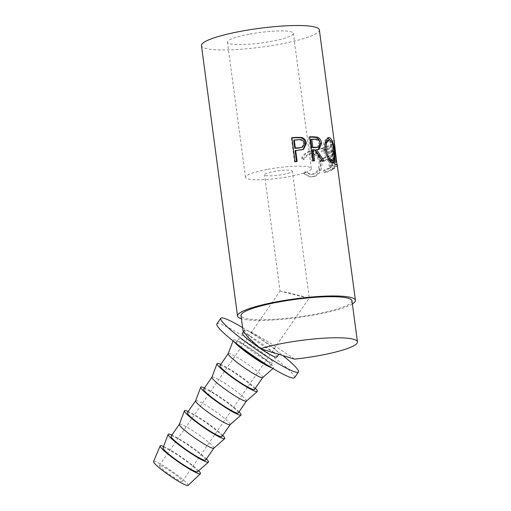 <?xml version="1.0" encoding="UTF-8"?>
<svg xmlns="http://www.w3.org/2000/svg" width="511" height="511" viewBox="0 0 511 511"><rect width="100%" height="100%" fill="white"/><g stroke="black" fill="none" stroke-linecap="round" stroke-linejoin="round"><path stroke-width="0.38" stroke-dasharray="2.56 1.92" d="M248.959 34.237A33.234 5.282 172.4 0 0 227.452 42.138A33.234 5.282 172.4 0 0 271.833 41.257A33.234 5.282 172.4 0 0 293.34 33.349A33.234 5.282 172.4 0 0 248.959 34.237M267.004 169.46A33.234 5.282 172.4 0 0 245.497 177.368A33.234 5.282 172.4 0 0 289.878 176.48A33.234 5.282 172.4 0 0 311.384 168.579A33.234 5.282 172.4 0 0 267.004 169.46M265.433 175.445A13.995 2.223 172.4 0 0 281.031 174.839A13.995 2.223 172.4 0 0 292.311 171.121A13.995 2.223 172.4 0 0 291.449 170.502A13.995 2.223 172.4 0 0 275.851 171.108A13.995 2.223 172.4 0 0 264.57 174.826A13.995 2.223 172.4 0 0 265.433 175.445M308.427 297.709L299.472 295.984L280.89 291.308L289.839 293.033L309.244 298.022L292.311 171.121M160.352 465.527A13.995 1.622 -145.3 0 1 173.759 473.537A13.995 1.622 -145.3 0 1 182.35 481.426A13.995 1.622 -145.3 0 1 181.335 481.4A13.995 1.622 -145.3 0 1 167.927 473.39A13.995 1.622 -145.3 0 1 159.336 465.502A13.995 1.622 -145.3 0 1 160.352 465.527M242.367 333.191A20.989 2.434 -145.3 0 1 243.888 333.229A20.989 2.434 -145.3 0 1 264.002 345.244A20.989 2.434 -145.3 0 1 276.892 357.08M294.528 359.144C273.078 344.242 252.07 331.665 246.047 330.112A20.989 2.434 -145.3 0 1 266.154 342.127A20.989 2.434 -145.3 0 1 279.044 353.963A20.989 2.434 -145.3 0 1 277.524 353.925A20.989 2.434 -145.3 0 1 257.416 341.91A20.989 2.434 -145.3 0 1 244.526 330.074A20.989 2.434 -145.3 0 1 246.047 330.112L243.012 330.649M351.964 300.8A55.974 8.898 -7.6 0 1 315.747 314.112A55.974 8.898 -7.6 0 1 241 315.606M333.753 151.064L332.354 140.991A57.724 9.172 -7.6 0 0 332.335 140.947L335.229 164.446A57.724 9.172 -7.6 0 1 335.452 164.759L333.3 147.826L335.369 166.516L337.094 166.318A59.474 9.454 -7.6 0 1 337.043 166.407L333.134 150.764L334.794 168.451A59.474 9.454 -7.6 0 1 334.117 168.873L331.895 144.287A59.474 9.454 -7.6 0 0 331.984 144.223L336.5 162.057L335.159 148.458M337.094 166.318L335.484 150.834M322.428 151.16A59.474 9.454 -7.6 0 0 328.484 148.797L329.467 156.168A59.474 9.454 -7.6 0 1 323.412 158.538L323.738 160.997A59.474 9.454 -7.6 0 0 329.793 158.627L331.026 167.844A59.474 9.454 -7.6 0 1 324.97 170.214L325.296 172.667A59.474 9.454 -7.6 0 0 332.278 169.863L329.078 145.897A59.474 9.454 -7.6 0 1 322.102 148.707L322.428 151.16L321.049 151.173A57.724 9.172 -7.6 0 0 326.925 148.873L327.909 156.245A57.724 9.172 -7.6 0 1 322.032 158.544L322.364 161.003A57.724 9.172 -7.6 0 0 328.241 158.704L329.467 167.921A57.724 9.172 -7.6 0 1 323.591 170.22L323.917 172.68A57.724 9.172 -7.6 0 0 330.694 169.952L327.5 145.986A57.724 9.172 -7.6 0 1 320.723 148.714L321.049 151.173M302.244 158.493L304.128 159.573C305.821 156.462 308.114 154.552 311.007 153.843L313.332 153.613L317.976 155.989L320.308 161.808C320.844 168.336 318.609 172.45 313.588 174.155L310.79 174.353L305.763 171.862L304.262 173.651L310.401 176.863L313.907 176.614C317.088 175.886 319.388 173.81 320.812 170.374C321.892 167.48 322.192 164.421 321.726 161.195L319.011 154.143L313.505 151.103L310.567 151.416C307.009 152.272 304.23 154.635 302.244 158.493L301.464 158.346L303.298 159.432C304.933 156.334 307.156 154.443 309.96 153.76L312.164 153.536L316.724 155.932L319.03 161.783C319.573 168.311 317.414 172.405 312.547 174.066L309.909 174.251L304.939 171.722L303.489 173.504L309.551 176.761L312.866 176.525C315.951 175.822 318.181 173.766 319.547 170.348C320.589 167.467 320.876 164.408 320.403 161.182L317.721 154.086L312.31 151.032L309.525 151.326C306.07 152.157 303.381 154.501 301.464 158.346M352.386 303.962A59.474 9.454 -7.6 0 1 316.954 314.482A59.474 9.454 -7.6 0 1 241.428 318.768M319.349 29.881A59.474 9.454 -7.6 0 1 280.865 44.023A59.474 9.454 -7.6 0 1 201.449 45.607M216.836 323.98A47.229 5.48 -145.3 0 1 220.267 324.063A47.229 5.48 -145.3 0 1 265.509 351.095A47.229 5.48 -145.3 0 1 294.515 377.725M188.067 485.45A20.989 2.434 34.7 0 0 175.42 473.716A20.989 2.434 34.7 0 0 155.108 461.554A20.989 2.434 34.7 0 0 153.556 461.574M197.521 471.774A20.989 2.434 34.7 0 0 184.925 460.06A20.989 2.434 34.7 0 0 164.574 447.872A20.989 2.434 34.7 0 0 163.015 447.898M205.601 460.117A20.989 2.434 34.7 0 0 192.711 448.288A20.989 2.434 34.7 0 0 172.597 436.273A20.989 2.434 34.7 0 0 171.076 436.234M213.822 448.224A20.989 2.434 34.7 0 0 213.866 448.173A20.989 2.434 34.7 0 0 200.976 436.337A20.989 2.434 34.7 0 0 180.868 424.322A20.989 2.434 34.7 0 0 179.342 424.283A20.989 2.434 34.7 0 0 179.31 424.347M221.895 436.566A20.989 2.434 34.7 0 0 209.005 424.73A20.989 2.434 34.7 0 0 188.891 412.722A20.989 2.434 34.7 0 0 187.371 412.684M230.116 424.673A20.989 2.434 34.7 0 0 230.161 424.615A20.989 2.434 34.7 0 0 217.271 412.786A20.989 2.434 34.7 0 0 197.163 400.771A20.989 2.434 34.7 0 0 195.636 400.733A20.989 2.434 34.7 0 0 195.604 400.796M238.19 413.016A20.989 2.434 34.7 0 0 225.3 401.18A20.989 2.434 34.7 0 0 205.192 389.171A20.989 2.434 34.7 0 0 203.665 389.133M246.411 401.116A20.989 2.434 34.7 0 0 246.455 401.065A20.989 2.434 34.7 0 0 233.565 389.235A20.989 2.434 34.7 0 0 213.457 377.22A20.989 2.434 34.7 0 0 211.931 377.182A20.989 2.434 34.7 0 0 211.899 377.246M254.484 389.465A20.989 2.434 34.7 0 0 241.594 377.629A20.989 2.434 34.7 0 0 221.487 365.614A20.989 2.434 34.7 0 0 219.96 365.576M262.705 377.565A20.989 2.434 34.7 0 0 262.75 377.514A20.989 2.434 34.7 0 0 249.86 365.678A20.989 2.434 34.7 0 0 229.752 353.669A20.989 2.434 34.7 0 0 228.225 353.631A20.989 2.434 34.7 0 0 228.193 353.689M271.801 367.831A24.49 2.842 34.7 0 0 271.878 367.856A24.49 2.842 34.7 0 0 273.602 367.965A24.49 2.842 34.7 0 0 258.898 354.302A24.49 2.842 34.7 0 0 235.156 340.077A24.49 2.842 34.7 0 0 233.342 340.109A24.49 2.842 34.7 0 0 234.102 341.75M267.464 365.173A20.989 2.434 34.7 0 0 269.252 365.876A20.989 2.434 34.7 0 0 270.779 365.914A20.989 2.434 34.7 0 0 257.889 354.078A20.989 2.434 34.7 0 0 237.781 342.063A20.989 2.434 34.7 0 0 236.254 342.025A20.989 2.434 34.7 0 0 238.113 344.874M271.411 362.759A20.989 2.434 -145.3 0 1 251.303 350.744A20.989 2.434 -145.3 0 1 238.413 338.908A20.989 2.434 -145.3 0 1 239.934 338.946A20.989 2.434 -145.3 0 1 260.048 350.961A20.989 2.434 -145.3 0 1 272.938 362.797A20.989 2.434 -145.3 0 1 271.411 362.759M255.315 388.258A24.49 2.842 34.7 0 0 220.797 364.375M239.02 411.815A24.49 2.842 34.7 0 0 204.496 387.926M222.726 435.366A24.49 2.842 34.7 0 0 188.201 411.476M206.431 458.916A24.49 2.842 34.7 0 0 171.907 435.033M198.651 470.778A24.49 2.842 34.7 0 0 181.929 457.441A24.49 2.842 34.7 0 0 163.552 446.493M242.604 327.621A47.229 5.48 -145.3 0 1 282.864 355.56M331.486 160.684L332.948 157.988L332.635 151.665L334.328 151.384M332.635 151.665C331.85 145.303 330.336 141.534 328.1 140.372L329.697 140.052M328.1 140.372L327.404 140.359M324.76 144.249L324.907 149.717M324.632 149.78L328.375 158.838M320.212 143.355L318.915 143.706C318.078 140.595 316.462 139.235 314.061 139.612A57.724 9.172 -7.6 0 0 310.682 139.592M317.216 147.436L318.915 143.706M304.479 143.399L303.649 143.757C302.697 140.697 300.73 139.465 297.747 140.052A57.724 9.172 -7.6 0 0 293.716 140.333M301.816 147.526L303.649 143.757M335.369 166.516A57.724 9.172 -7.6 0 1 335.318 166.599L337.043 166.407M333.121 146.331L334.775 162.255L330.31 144.364A57.724 9.172 -7.6 0 1 330.227 144.428L332.476 168.994A57.724 9.172 -7.6 0 0 333.14 168.585L331.46 150.911L335.318 166.599M332.674 162.773L331.173 163.118C327.711 161.808 325.13 157.324 323.437 149.666L323.923 141.662L326.887 137.887L327.66 137.887M330.138 140.225L333.07 151.952L333.504 160.23M312.873 160.761L311.857 161.118L308.663 137.152A57.724 9.172 -7.6 0 1 309.717 137.14M311.857 161.118A57.724 9.172 -7.6 0 1 313.55 161.099L313.505 160.748M312.074 150.042A57.724 9.172 -7.6 0 1 313.415 150.042L321.125 161.259A57.724 9.172 -7.6 0 1 322.824 161.361L322.55 160.914M318.308 149.595L315.396 150.062M295.058 161.668L294.572 162L291.372 138.034A57.724 9.172 -7.6 0 1 291.902 137.989M294.572 162A57.724 9.172 -7.6 0 1 296.584 161.84L296.546 161.546M295.109 150.777A57.724 9.172 -7.6 0 1 296.699 150.662L302.161 149.934L303.591 149.314M303.119 149.512L302.755 149.691M310.567 151.416L309.525 151.326M321.726 161.195L320.403 161.182M320.812 170.374L319.547 170.348M313.907 176.614L312.866 176.525M304.262 173.651L303.489 173.504M305.763 171.862L304.939 171.722M313.588 174.155L312.547 174.066M320.308 161.808L319.03 161.783M311.007 153.843L309.96 153.76M304.128 159.573L303.298 159.432M332.278 169.863L330.694 169.952M329.078 145.897L327.5 145.986M325.296 172.667L323.917 172.68M324.97 170.214L323.591 170.22M331.026 167.844L329.467 167.921M329.793 158.627L328.241 158.704M323.738 160.997L322.364 161.003M323.412 158.538L322.032 158.544M329.467 156.168L327.909 156.245M328.484 148.797L326.925 148.873M322.102 148.707L320.723 148.714M331.46 150.911L333.134 150.764M333.14 168.585L334.794 168.451M332.476 168.994L334.117 168.873M330.227 144.428L331.895 144.287M330.31 144.364L331.984 144.223M334.775 162.255L336.5 162.057M332.354 140.991L334.085 140.749M332.335 140.947L334.066 140.704M335.229 164.446L336.953 164.191M335.452 164.759L337.183 164.51M333.3 147.826L335.031 147.583M324.849 149.321L323.437 149.666M332.763 162.798L331.173 163.118M334.775 151.678L333.07 151.952M309.672 136.795L308.663 137.152M314.616 160.741L313.55 161.099M314.521 149.678L313.415 150.042M322.415 160.908L321.125 161.259M324.166 161.01L322.824 161.361M291.858 137.702L291.372 138.034M297.14 161.502L296.584 161.84M302.927 149.582L302.161 149.934M280.89 291.308L280.073 290.995L264.57 174.826M315.23 139.254L314.061 139.612M298.424 139.707L297.747 140.052M297.3 150.317L296.699 150.662M245.497 177.368L227.452 42.138M182.35 481.426L309.244 298.022M243.402 331.703L244.526 330.074M233.042 340.907L233.342 340.109M236.254 342.025L238.413 338.908M270.779 365.914L272.938 362.797M272.963 368.527L273.602 367.965M312.31 151.032L313.505 151.103M309.551 176.761L310.401 176.863M309.909 174.251L310.79 174.353M312.164 153.536L313.332 153.613M326.887 137.887L328.426 137.568M331.958 163.162L333.6 162.849M317.759 149.8L319.036 149.429M278.802 354.315L279.044 353.963M159.336 465.502L280.073 290.995M311.384 168.579L293.34 33.349"/><path stroke-width="0.77" d="M278.802 354.315L276.892 357.08A20.989 2.434 -145.3 0 1 275.365 357.042A20.989 2.434 -145.3 0 1 260.572 348.719M260.412 348.617A20.989 2.434 -145.3 0 1 242.367 333.191L243.402 331.703M282.704 343.373A55.974 8.898 -7.6 0 1 357.445 341.878A55.974 8.898 -7.6 0 1 321.227 355.196A55.974 8.898 -7.6 0 1 294.528 359.144L260.514 348.706A55.974 8.898 -7.6 0 1 282.704 343.373M260.514 348.706L247.918 337.203L243.012 330.649L241 315.606A55.974 8.898 -7.6 0 1 277.218 302.288A55.974 8.898 -7.6 0 1 351.964 300.8L357.445 341.878M291.858 137.702A59.474 9.454 -7.6 0 1 296.367 137.363L301.477 137.421C304.275 138.226 305.904 140.186 306.37 143.323L303.591 149.314L297.3 150.317A59.474 9.454 -7.6 0 0 295.658 150.438L297.14 161.502A59.474 9.454 -7.6 0 0 295.058 161.668L291.858 137.702M309.672 136.795A59.474 9.454 -7.6 0 1 313.499 136.782L317.555 137.191C319.79 138.149 321.151 140.231 321.63 143.438L319.036 149.429L316.558 149.697L324.166 161.01A59.474 9.454 -7.6 0 0 322.415 160.908L314.521 149.678A59.474 9.454 -7.6 0 0 313.141 149.678L314.616 160.741A59.474 9.454 -7.6 0 0 312.873 160.761L309.672 136.795M329.327 137.587C332.086 139.062 333.9 143.757 334.775 151.678L335.242 159.362L333.6 162.849L332.763 162.798C329.205 161.47 326.567 156.973 324.849 149.321L325.373 141.343L328.426 137.568L329.327 137.587L327.736 137.906L330.138 140.225M241.428 318.768A59.474 9.454 -7.6 0 1 237.538 316.066A59.474 9.454 -7.6 0 1 276.017 301.924A59.474 9.454 -7.6 0 1 355.432 300.334L337.183 164.51A59.474 9.454 -7.6 0 0 336.953 164.191L334.066 140.704A59.474 9.454 -7.6 0 1 334.085 140.749L335.159 148.458M355.432 300.334A59.474 9.454 -7.6 0 1 352.386 303.962M237.538 316.066L201.449 45.607A59.474 9.454 -7.6 0 1 239.927 31.465A59.474 9.454 -7.6 0 1 319.349 29.881L334.852 146.101M282.864 355.56A47.229 5.48 -145.3 0 1 298.469 372.008L294.515 377.725A47.229 5.48 -145.3 0 1 291.085 377.635A47.229 5.48 -145.3 0 1 245.836 350.61A47.229 5.48 -145.3 0 1 216.836 323.98L220.79 318.264A47.229 5.48 -145.3 0 1 224.22 318.353A47.229 5.48 -145.3 0 1 242.604 327.621M298.469 372.008A47.229 5.48 -145.3 0 1 295.039 371.925A47.229 5.48 -145.3 0 1 249.79 344.893A47.229 5.48 -145.3 0 1 220.79 318.264M163.552 446.493A24.49 2.842 34.7 0 0 161.949 445.892A24.49 2.842 34.7 0 0 160.141 445.905L153.556 461.574A20.989 2.434 34.7 0 0 166.675 473.499A20.989 2.434 34.7 0 0 186.579 485.367A20.989 2.434 34.7 0 0 188.067 485.45L200.401 473.767A24.49 2.842 34.7 0 0 198.651 470.778M160.141 445.905A24.49 2.842 34.7 0 0 175.445 459.823A24.49 2.842 34.7 0 0 198.67 473.665A24.49 2.842 34.7 0 0 200.401 473.767M171.907 435.033A24.49 2.842 34.7 0 0 169.978 434.286A24.49 2.842 34.7 0 0 168.164 434.318L163.015 447.898A20.989 2.434 34.7 0 0 176.18 459.843A20.989 2.434 34.7 0 0 196.045 471.685A20.989 2.434 34.7 0 0 197.521 471.774L208.418 462.174A24.49 2.842 34.7 0 0 206.431 458.916M168.164 434.318A24.49 2.842 34.7 0 0 183.519 448.256A24.49 2.842 34.7 0 0 206.7 462.065A24.49 2.842 34.7 0 0 208.418 462.174M179.323 424.315L171.076 436.234A20.989 2.434 34.7 0 0 183.966 448.07A20.989 2.434 34.7 0 0 204.074 460.079A20.989 2.434 34.7 0 0 205.601 460.117L213.847 448.198M188.201 411.476A24.49 2.842 34.7 0 0 186.272 410.735A24.49 2.842 34.7 0 0 184.458 410.767L179.31 424.347A20.989 2.434 34.7 0 0 192.475 436.292A20.989 2.434 34.7 0 0 212.34 448.134A20.989 2.434 34.7 0 0 213.822 448.224L224.712 438.617A24.49 2.842 34.7 0 0 222.726 435.366M184.458 410.767A24.49 2.842 34.7 0 0 199.814 424.698A24.49 2.842 34.7 0 0 222.994 438.515A24.49 2.842 34.7 0 0 224.712 438.617M195.617 400.765L187.371 412.684A20.989 2.434 34.7 0 0 200.261 424.513A20.989 2.434 34.7 0 0 220.369 436.528A20.989 2.434 34.7 0 0 221.895 436.566L230.142 424.647M204.496 387.926A24.49 2.842 34.7 0 0 202.567 387.185A24.49 2.842 34.7 0 0 200.753 387.21L195.604 400.796A20.989 2.434 34.7 0 0 208.769 412.741A20.989 2.434 34.7 0 0 228.641 424.577A20.989 2.434 34.7 0 0 230.116 424.673L241.013 415.066A24.49 2.842 34.7 0 0 239.02 411.815M200.753 387.21A24.49 2.842 34.7 0 0 216.108 401.148A24.49 2.842 34.7 0 0 239.289 414.964A24.49 2.842 34.7 0 0 241.013 415.066M211.912 377.207L203.665 389.133A20.989 2.434 34.7 0 0 216.555 400.963A20.989 2.434 34.7 0 0 236.663 412.977A20.989 2.434 34.7 0 0 238.19 413.016L246.436 401.097M220.797 364.375A24.49 2.842 34.7 0 0 218.861 363.634A24.49 2.842 34.7 0 0 217.047 363.66L211.899 377.246A20.989 2.434 34.7 0 0 225.064 389.19A20.989 2.434 34.7 0 0 244.935 401.026A20.989 2.434 34.7 0 0 246.411 401.116L257.308 391.515A24.49 2.842 34.7 0 0 255.315 388.258M217.047 363.66A24.49 2.842 34.7 0 0 232.403 377.597A24.49 2.842 34.7 0 0 255.583 391.407A24.49 2.842 34.7 0 0 257.308 391.515M228.206 353.657L219.96 365.576A20.989 2.434 34.7 0 0 232.85 377.412A20.989 2.434 34.7 0 0 252.958 389.427A20.989 2.434 34.7 0 0 254.484 389.465L262.731 377.546M233.042 340.907L228.193 353.689A20.989 2.434 34.7 0 0 241.358 365.64A20.989 2.434 34.7 0 0 261.23 377.476A20.989 2.434 34.7 0 0 262.705 377.565L272.963 368.527M234.102 341.75A24.49 2.842 34.7 0 0 251.904 356.308A24.49 2.842 34.7 0 0 271.801 367.831M238.113 344.874A20.989 2.434 34.7 0 0 267.464 365.173M326.075 149.442C327.442 155.644 329.55 159.279 332.406 160.333L333.121 160.371L334.622 157.682L334.328 151.384C333.536 145.015 331.997 141.24 329.697 140.052L328.956 140.04L326.497 142.997L326.075 149.442L324.632 149.78M316.22 147.277L318.474 147.072L320.212 143.355C319.362 140.238 317.708 138.877 315.23 139.254A59.474 9.454 -7.6 0 0 311.748 139.235L312.809 147.225L316.22 147.277L315.057 147.634L318.474 147.072M299.318 147.756L302.608 147.162L304.479 143.399C303.515 140.346 301.496 139.113 298.424 139.707A59.474 9.454 -7.6 0 0 294.266 139.995L295.332 147.979L299.318 147.756L298.654 148.107L302.608 147.162M328.375 158.838L330.809 160.652L332.406 160.333M330.809 160.652L333.121 160.371M328.956 140.04L327.404 140.359L324.76 144.249M311.748 139.235L310.682 139.592L311.748 147.583L315.057 147.634M312.809 147.225L311.748 147.583M294.266 139.995L293.716 140.333L294.783 148.318L298.654 148.107M295.332 147.979L294.783 148.318M333.504 160.23L332.674 162.773M313.141 149.678L312.074 150.042L313.505 160.748M316.558 149.697L315.396 150.062L322.824 161.361M309.717 137.14A57.724 9.172 -7.6 0 1 312.368 137.14L316.309 137.548C318.487 138.5 319.809 140.582 320.288 143.795L318.308 149.595M295.658 150.438L295.109 150.777L296.546 161.546M291.902 137.989A57.724 9.172 -7.6 0 1 295.748 137.702L300.711 137.772C303.425 138.577 305.016 140.544 305.482 143.674L303.119 149.512M334.775 151.678L334.373 151.741M321.63 143.438L320.288 143.795M317.555 137.191L316.309 137.548M306.37 143.323L305.482 143.674M301.477 137.421L300.711 137.772M313.499 136.782L312.368 137.14M296.367 137.363L295.748 137.702"/></g></svg>

